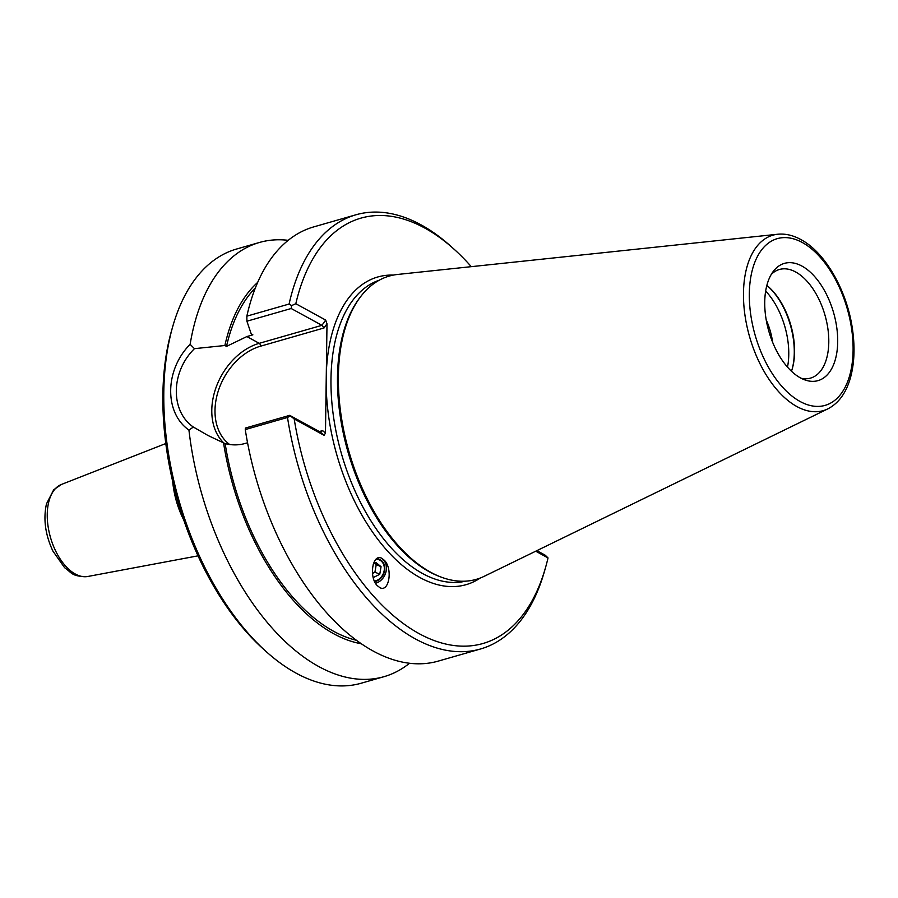 <?xml version="1.0" encoding="UTF-8"?>
<svg xmlns="http://www.w3.org/2000/svg" width="898" height="898" viewBox="0 0 898 898"><rect width="100%" height="100%" fill="white"/><g stroke="black" fill="none" stroke-linecap="round" stroke-linejoin="round"><path stroke-width="1.35" d="M183.764 520.054A60.985 33.686 -106 0 1 172.685 481.429M172.786 326.356L171.675 330.251A221.267 122.24 74 0 0 263.058 648.783L266.066 651.488A225.858 124.777 -106 0 1 172.786 326.356A225.858 124.777 -106 0 1 236.623 249.015L259.432 242.471A225.858 124.777 -106 0 1 288.191 240.327M375.981 559.274A11.292 9.16 -65.6 0 1 379.439 559.937A11.292 9.16 -65.6 0 1 383.985 571.498A11.292 9.16 -65.6 0 1 374.421 581.107M384.456 560.374C392.942 568.962 389.059 592.601 379.955 587.696L377.171 585.552C368.685 576.965 372.58 553.325 381.672 558.23L384.456 560.374M381.122 558.017A13.773 11.169 -65.6 0 1 386.05 571.543A13.773 11.169 -65.6 0 1 375.51 583.262M325.469 433.094L322.606 430.602L320.44 432.174L289.706 415.347L294.196 418.973L324.055 435.317L325.469 433.094L326.154 384.007A160.057 88.419 74 0 0 380.303 542.515A160.057 88.419 74 0 0 480.273 578.02M324.032 327.972L321.933 325.334L259.23 343.328A2.29 1.268 -106 0 1 260.577 346.179L324.032 327.972L326.995 323.796L325.671 320.07L295.812 303.726L291.626 305.578L291.188 308.508L321.933 325.334L325.671 320.07M247.556 442.77L245.39 443.399C238.789 445.296 232.043 445.374 225.151 443.623L208.044 435.508L193.373 427.055C170.182 411.127 170.732 371.929 194.462 348.66L224.882 345.506L226.509 346.392L246.883 336.559L252.866 334.842L251.227 333.944L246.905 321.215L291.188 308.508M289.706 415.347L245.412 428.054L245.266 429.581L287.506 417.458L290.076 416.055M535.736 551.204L548.027 557.927L545.288 555.256L536.869 550.642M194.462 348.66L190.129 344.349C164.704 369.785 164.098 412.788 188.939 430.075L193.373 427.055M190.129 344.349A225.858 124.777 -106 0 1 259.432 242.471M409.533 663.252A225.858 124.777 -106 0 1 384.007 676.677L361.198 683.221A225.858 124.777 -106 0 1 266.066 651.488M384.007 676.677A225.858 124.777 -106 0 1 188.939 430.075M257.67 282.41A194.563 107.491 74 0 0 224.882 345.506M291.626 305.578L289.089 304.04L246.849 316.152L246.905 321.215M295.812 303.726A221.267 122.24 -106 0 1 454.096 249.217L451.088 246.512A225.858 124.777 74 0 0 355.956 214.779A225.858 124.777 74 0 0 289.089 304.04M355.956 214.779L313.716 226.902A225.858 124.777 74 0 0 246.849 316.152M454.096 249.217A221.267 122.24 -106 0 1 471.282 266.661M548.027 557.927A221.267 122.24 -106 0 1 545.479 567.749A221.267 122.24 -106 0 1 415.258 631.44A221.267 122.24 -106 0 1 294.196 418.973M287.506 417.458A225.858 124.777 74 0 0 480.531 648.985A225.858 124.777 74 0 0 544.368 571.644L545.479 567.749M245.266 429.581A225.858 124.777 74 0 0 438.291 661.096L480.531 648.985M393.358 275.091A160.057 88.419 74 0 0 326.311 372.894L326.995 323.796M326.311 372.894L326.154 384.007M360.513 296.811L359.447 298.215A156.611 86.522 74 0 0 348.009 452.031A156.611 86.522 74 0 0 439.257 576.381L440.907 577.01A157.756 87.151 -106 0 1 348.985 451.75A157.756 87.151 -106 0 1 360.513 296.811A157.756 87.151 -106 0 1 397.556 274.462L777.702 234.243A91.27 50.423 74 0 0 749.606 336.817A91.27 50.423 74 0 0 827.81 408.882C838.328 403.449 845.759 393.47 850.114 378.934C854.267 364.655 855.109 348.446 852.629 330.307C847.532 291.682 825.644 252.619 800.848 239.553C793.069 235.276 785.357 233.502 777.702 234.243M827.81 408.882L484.168 576.325A157.756 87.151 -106 0 1 440.907 577.01M787.49 367.102A57.876 31.969 74 0 0 765.657 291.042M772.662 342.363A46.864 25.896 74 0 0 766.207 319.879M792.148 369.145A57.876 31.969 74 0 0 768.531 286.844M766.847 285.429A56.495 31.206 -106 0 1 768.98 287.237A56.495 31.206 -106 0 1 792.317 368.573A56.495 31.206 -106 0 1 791.464 371.244M837.699 341.981A60.985 33.686 -106 0 1 804.372 379.719A60.985 33.686 -106 0 1 768.834 331.295A60.985 33.686 -106 0 1 773.29 271.398A60.985 33.686 -106 0 1 814.082 275.933A60.985 33.686 -106 0 1 837.699 341.981M801.061 378.226A56.495 31.206 74 0 0 810.568 378.092A56.495 31.206 74 0 0 828.787 342.295A56.495 31.206 74 0 0 795.718 272.015A56.495 31.206 74 0 0 779.408 269.49A56.495 31.206 74 0 0 771.27 274.418M223.535 442.736A194.563 107.491 74 0 0 361.344 643.754M255.38 287.921A191.948 106.043 74 0 0 226.509 346.392M225.151 443.623A191.948 106.043 74 0 0 356.472 640.296M373.175 564.27L376.082 562.642L381.055 566.705L379.753 574.293L374.937 572.105L376.251 564.528L374.814 563.349M381.055 566.705L376.251 564.528M379.753 574.293L373.209 577.605M372.468 573.496L374.937 572.105M374.646 581.612A11.854 9.62 114.4 0 0 384.771 569.568A11.854 9.62 114.4 0 0 376.632 558.724M61.39 484.471L53.712 489.769L46.471 503.868C43.16 519.044 45.293 534.781 52.892 551.058L64.622 567.716C71.851 572.554 71.425 576.853 87.791 576.482A47.931 26.48 -106 0 1 50.468 537.397A47.931 26.48 -106 0 1 61.39 484.471L165.793 443.533M320.44 432.174L324.055 435.317M229.708 444.532A55.99 40.949 118.7 0 1 218.135 391.438A55.99 40.949 118.7 0 1 260.577 346.179M246.883 336.559L259.23 343.328A58.28 42.633 -61.3 0 0 216.014 387.577A58.28 42.633 -61.3 0 0 223.647 442.804M322.606 430.602L319.306 431.545M465.613 581.163A156.611 86.522 -106 0 1 331.126 373.287A156.611 86.522 -106 0 1 379.259 280.198M802.329 242.516A86.736 47.92 -106 0 1 845.59 386.342A86.736 47.92 -106 0 1 755.723 337.154A86.736 47.92 -106 0 1 802.329 242.516M87.791 576.482L198.02 555.84"/></g></svg>
